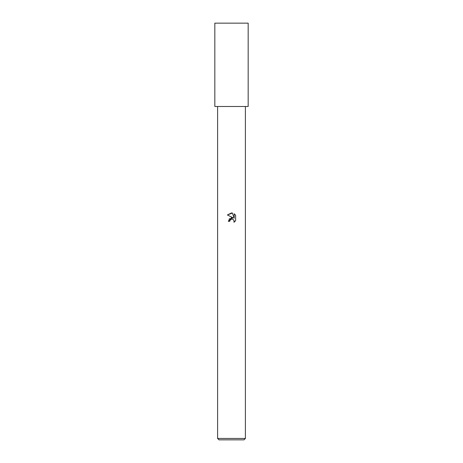 <?xml version="1.0" encoding="UTF-8"?>
<svg xmlns="http://www.w3.org/2000/svg" width="463" height="463" viewBox="0 0 463 463"><rect width="100%" height="100%" fill="white"/><g stroke="black" fill="none" stroke-linecap="round" stroke-linejoin="round"><path stroke-width="0.35" stroke-dasharray="2.31 1.74" d="M245.39 438.461L217.61 438.461M231.5 106.49L214.832 106.49L231.5 106.49M244.001 439.85L218.999 439.85M227.374 214.971L233.271 217.876M234.197 213.773L234.197 218.218L232.397 213.032M229.197 218.895L228.305 221.314L229.764 221.314M232.299 219.103L233.78 219.994M235.626 220.701L235.626 215.22M248.168 23.15L214.832 23.15"/><path stroke-width="0.69" d="M231.5 219.132L230.001 220.307L229.764 221.314L228.305 221.314L231.5 217.662L233.271 217.876L227.374 214.971L231.5 212.934L232.397 213.032L234.197 218.218L234.197 213.773L235.626 215.22L235.626 220.701L233.965 222.292L234.035 220.446L232.831 219.248L231.5 219.132L232.299 219.103M245.39 438.461L244.001 439.85L218.999 439.85L217.61 438.461L245.39 438.461L245.39 106.49M229.764 221.314L229.914 220.498M232.397 213.032L227.374 214.971M235.626 215.22L234.197 213.773M233.271 217.876L229.197 218.895M230.001 220.307L230.904 219.364M231.135 219.248L231.442 219.144M233.78 219.994L234.203 221.297L233.965 222.292L235.626 220.701M231.5 106.49L248.168 106.49L248.168 23.15L214.832 23.15L214.832 106.49L231.5 106.49M217.61 106.49L217.61 438.461"/></g></svg>
